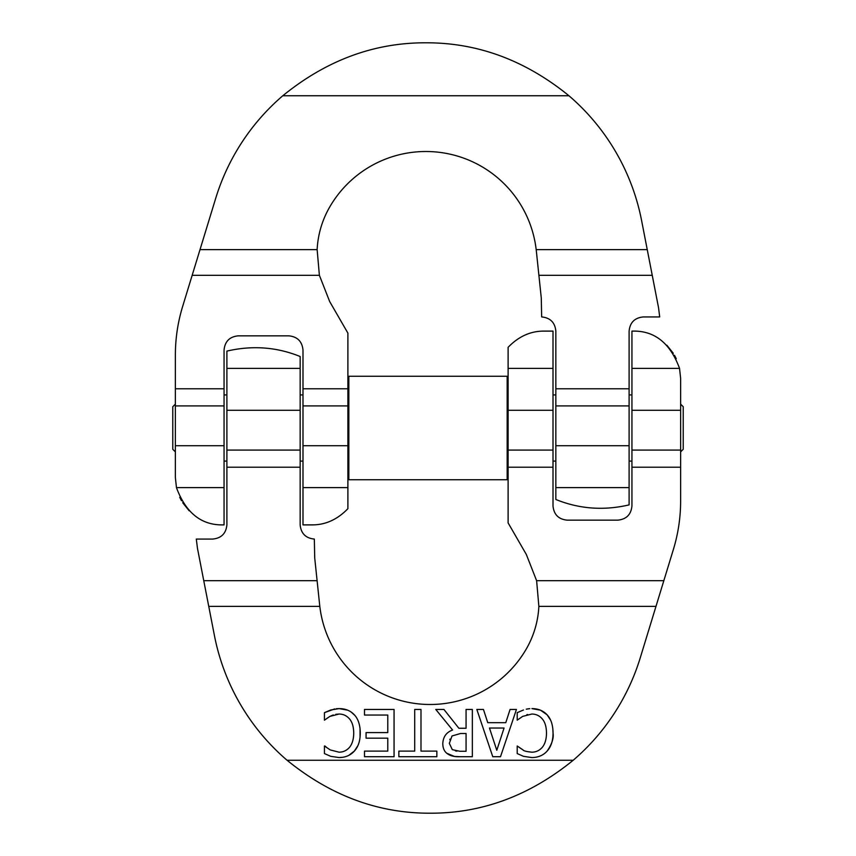 <?xml version="1.0" encoding="UTF-8"?>
<svg xmlns="http://www.w3.org/2000/svg" width="856" height="856" viewBox="0 0 856 856"><rect width="100%" height="100%" fill="white"/><g stroke="black" fill="none" stroke-linecap="round" stroke-linejoin="round"><path stroke-width="1.28" d="M336.365 708.704L339.137 708.608L330.716 709.988L324.435 712.663L324.435 720.174L329.913 716.386L339.062 714.043C343.16 714.054 346.594 715.627 349.366 718.751C352.18 721.886 353.635 726.648 353.731 733.046C353.656 739.231 352.255 743.992 349.515 747.331C346.701 750.53 343.213 752.157 339.062 752.189L330.255 749.931L324.435 745.993L324.435 753.569L330.716 756.33L339.03 757.56C345.45 757.507 350.564 755.334 354.384 751.044C358.268 746.828 360.226 740.825 360.28 733.046C360.194 725.021 358.215 718.944 354.341 714.813C350.446 710.673 345.385 708.608 339.137 708.608L347.622 710.159M352.619 741.264L352.95 740.066M352.736 725.225L352.565 724.668M339.062 714.043L335.82 714.311M333.219 714.963L329.913 716.386M327.516 717.938L326.179 719.008M324.435 712.663L334.675 708.928M324.927 745.993L327.078 747.823M342.71 757.293L339.03 757.56L330.716 756.33L324.435 753.569M357.787 745.811L354.384 751.044L348.777 755.377M360.034 728.488L360.044 737.551M359.231 741.885L358.771 743.383M351.078 711.978L354.855 715.391M500.503 756.715L516.436 709.453L510.08 709.453L505.789 722.667L487.749 722.667L483.458 709.453L476.835 709.453L492.767 756.715L500.503 756.715M489.471 728.028L504.066 728.028L496.79 750.273L489.471 728.028M435.779 709.453L452.589 730.018C446.308 732.319 443.034 736.941 442.787 743.885C442.916 748.733 444.703 752.178 448.148 754.222C451.112 756.126 455.114 756.95 460.175 756.715L472.351 756.715L472.351 709.453L466.071 709.453L466.071 728.253L458.87 728.253L443.932 709.453L435.779 709.453M459.822 751.268L452.321 749.663L449.336 743.383L452.011 735.957L460.56 733.506L466.071 733.506L466.071 751.268L459.822 751.268M449.989 739.092L449.796 739.691M455.435 750.905L456.933 751.14M460.175 756.715L454.75 756.458M454.44 756.426L446.918 753.323M444.136 749.952L443.729 749.128M443.012 746.657L442.787 743.885C443.034 736.941 446.308 732.319 452.589 730.018M540.532 710.213L547.112 714.813C543.218 710.673 538.157 708.608 531.908 708.608L540.393 710.159M552.805 728.488L553.051 733.046C552.965 725.021 550.986 718.944 547.112 714.813L550.611 720.206M551.499 722.464L551.874 723.673M547.155 751.044C551.917 744.121 553.885 738.118 553.051 733.046C552.997 740.825 551.039 746.828 547.155 751.044C543.335 755.334 538.221 757.507 531.79 757.56C538.221 757.507 543.335 755.334 547.155 751.044M523.487 756.33L531.79 757.56L523.487 756.33L517.206 753.569L523.487 756.33M526.793 751.515L531.833 752.189C526.601 751.654 523.658 750.905 523.027 749.931L517.206 745.993L517.206 753.569M519.1 747.213L520.33 748.208M529.811 708.661L526.269 709.175M527.317 708.95L528.527 708.768M523.487 709.988L517.206 712.663L523.487 709.988M517.206 712.663L517.206 720.174L522.684 716.386L531.833 714.043C535.931 714.054 539.366 715.627 542.137 718.751C544.94 721.886 546.395 726.648 546.503 733.046C546.428 739.231 545.026 743.992 542.287 747.331C539.473 750.53 535.984 752.157 531.833 752.189M527.564 714.514L526.793 714.717M545.903 726.787L545.336 724.668M545.39 741.264L545.721 740.066M420.992 709.453L414.711 709.453L414.711 751.119L398.853 751.119L398.853 756.715L436.849 756.715L436.849 751.119L420.992 751.119L420.992 709.453M394.06 756.715L394.06 709.453L364.495 709.453L364.495 715.038L387.779 715.038L387.779 732.586L366.068 732.586L366.068 738.172L387.779 738.172L387.779 751.119L364.495 751.119L364.495 756.715L394.06 756.715M680.627 378.373L679.536 368.369L680.627 378.373L680.627 501.06C680.606 517.538 678.187 533.663 673.394 549.424L640.299 657.676A219.778 219.778 0 0 1 573.199 760.256C529.543 795.738 481.853 813.382 430.129 813.2C378.406 813.382 330.716 795.738 287.06 760.256A219.778 219.778 0 0 1 214.385 635.355L197.469 548.343L196.302 539.066L212.716 539.066C221.308 538.21 226.038 533.491 226.894 524.889L226.894 351.11C252.253 345.203 276.681 347.001 300.156 356.513L300.156 524.889C301.012 533.491 305.731 538.21 314.334 539.066L314.719 557.973L319.663 605.032A87.836 69.464 -96.7 0 0 319.812 606.369A111.066 111.066 0 0 0 526.312 648.955A94.524 94.524 0 0 0 538.863 606.369L536.616 580.689L526.312 554.431L508.111 522.898L508.111 347.311C518.704 336.355 530.763 330.962 544.288 331.112C530.763 330.951 518.704 336.355 508.111 347.311M287.06 760.256L573.199 760.256M676.261 358.685L674.507 355.272M673.287 353.26L666.845 345.225M631.942 331.112L632.638 331.112C654.508 330.587 670.152 343.01 679.536 368.369L631.942 368.369L631.942 331.112L632.638 331.112M553.008 331.112L544.288 331.112L553.008 331.112L553.008 505.982C553.875 514.584 558.593 519.303 567.196 520.159L617.765 520.159C626.357 519.303 631.086 514.584 631.942 505.982L631.942 368.369M175.373 477.627L176.464 487.631L175.373 477.627L175.373 445.719L224.058 445.719L224.058 524.889L223.363 524.889L224.058 524.889M179.739 497.315L181.493 500.728M182.713 502.74L189.155 510.775M311.712 524.889L302.992 524.889L311.712 524.889C325.237 525.049 337.296 519.645 347.889 508.689C337.296 519.645 325.237 525.038 311.712 524.889L302.992 524.889L302.992 445.719L347.889 445.719L347.889 508.689M223.363 524.889C201.492 525.413 185.848 512.99 176.464 487.631L224.058 487.631M629.107 487.631L629.107 504.89C603.748 510.797 579.319 508.999 555.844 499.487L555.844 445.719L629.107 445.719L629.107 487.631L555.844 487.631M302.992 445.719L302.992 350.018C302.125 341.416 297.406 336.697 288.804 335.841L238.236 335.841C229.643 336.697 224.914 341.416 224.058 350.018L224.058 445.719M175.373 445.719L175.373 354.94C175.394 338.462 177.813 322.338 182.606 306.576L215.701 198.325A219.778 219.778 0 0 1 282.801 95.744C326.457 60.262 374.147 42.618 425.871 42.8C477.595 42.618 525.284 60.262 568.94 95.744A219.778 219.778 0 0 1 641.615 220.645L658.532 307.657L659.698 316.934L643.284 316.934C634.692 317.79 629.963 322.509 629.107 331.112L629.107 445.719M555.844 445.719L555.844 331.112C554.988 322.509 550.269 317.79 541.666 316.934L541.281 298.027L536.337 250.969A87.836 69.464 83.3 0 0 536.188 249.631A111.066 111.066 0 0 0 329.688 207.045A94.524 94.524 0 0 0 317.137 249.631L319.384 275.311L329.688 301.569L347.889 333.102L347.889 445.719M282.801 95.744L568.94 95.744M507.169 479.756L348.831 479.756L348.831 376.244L507.169 376.244L507.169 479.756M680.627 404.128L683.227 406.728L683.227 449.272L680.627 451.872M175.373 404.128L172.773 406.728L172.773 449.272L175.373 451.872M631.942 461.084L629.107 461.084M555.844 461.084L553.008 461.084M508.111 461.084L507.169 461.084M507.169 394.916L508.111 394.916M553.008 394.916L555.844 394.916M629.107 394.916L631.942 394.916M348.831 461.084L347.889 461.084M302.992 461.084L300.156 461.084M226.894 461.084L224.058 461.084M224.058 394.916L226.894 394.916M300.156 394.916L302.992 394.916M347.889 394.916L348.831 394.916M538.863 606.369L655.985 606.369M208.757 606.369L319.812 606.369M508.111 368.369L553.008 368.369M226.894 368.369L300.156 368.369M508.111 410.281L553.008 410.281M226.894 410.281L300.156 410.281M631.942 410.281L680.627 410.281M508.111 467.216L553.008 467.216M553.008 450.085L508.111 450.085M300.156 450.085L226.894 450.085M226.894 467.216L300.156 467.216M203.76 580.689L317.105 580.689M631.942 467.216L680.627 467.216M536.616 580.689L663.839 580.689M680.627 450.085L631.942 450.085M175.373 388.785L224.058 388.785M175.373 405.915L224.058 405.915M555.844 405.915L629.107 405.915M555.844 388.785L629.107 388.785M302.992 388.785L347.889 388.785M302.992 405.915L347.889 405.915M192.161 275.311L319.384 275.311M536.188 249.631L647.243 249.631M200.015 249.631L317.137 249.631M538.895 275.311L652.24 275.311M302.992 487.631L347.889 487.631"/></g></svg>
